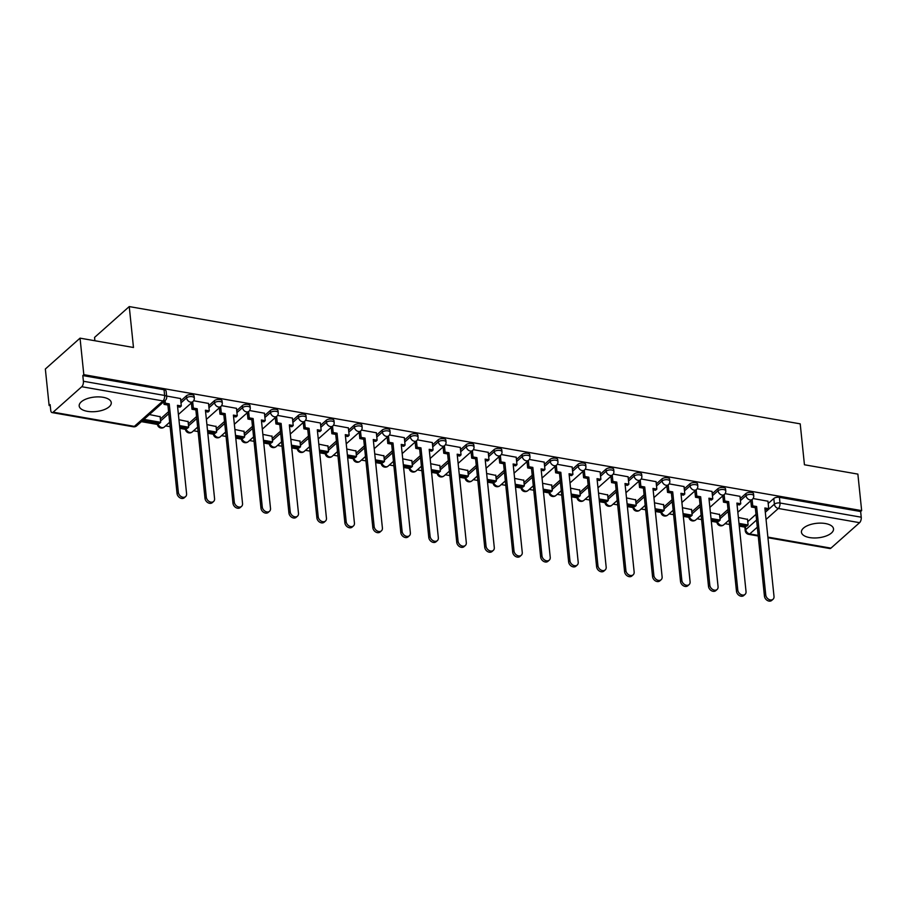 <?xml version="1.0" encoding="UTF-8"?>
<svg xmlns="http://www.w3.org/2000/svg" width="907" height="907" viewBox="0 0 907 907"><rect width="100%" height="100%" fill="white"/><g stroke="black" fill="none" stroke-linecap="round" stroke-linejoin="round"><path stroke-width="1.36" d="M87.344 411.325A16.122 7.279 174.1 0 0 103.647 409.851A16.122 7.279 174.1 0 0 111.266 402.651A16.122 7.279 174.1 0 0 103.115 397.3A16.122 7.279 174.1 0 0 86.811 398.774A16.122 7.279 174.1 0 0 79.192 405.973A16.122 7.279 174.1 0 0 87.344 411.325M809.588 537.568A16.122 7.279 174.1 0 0 825.892 536.082A16.122 7.279 174.1 0 0 833.522 528.894A16.122 7.279 174.1 0 0 825.37 523.532A16.122 7.279 174.1 0 0 809.055 525.017A16.122 7.279 174.1 0 0 801.437 532.205A16.122 7.279 174.1 0 0 809.588 537.568M194.098 396.03A4.138 1.871 174.1 0 0 192.001 394.658A4.138 1.871 174.1 0 0 186.4 395.826L186.604 397.844A4.138 1.871 -5.9 0 1 192.216 396.676A4.138 1.871 -5.9 0 1 194.302 398.048L194.098 396.03M222.068 400.917A4.138 1.871 174.1 0 0 219.982 399.545A4.138 1.871 174.1 0 0 214.369 400.713L214.574 402.731A4.138 1.871 -5.9 0 1 220.186 401.563A4.138 1.871 -5.9 0 1 222.272 402.935L222.068 400.917M250.037 405.803A4.138 1.871 174.1 0 0 247.951 404.431A4.138 1.871 174.1 0 0 242.339 405.61L242.543 407.628A4.138 1.871 -5.9 0 1 248.155 406.449A4.138 1.871 -5.9 0 1 250.241 407.821L250.037 405.803M278.007 410.701A4.138 1.871 174.1 0 0 275.921 409.318A4.138 1.871 174.1 0 0 270.309 410.497L270.524 412.515A4.138 1.871 -5.9 0 1 276.125 411.336A4.138 1.871 -5.9 0 1 278.222 412.719L278.007 410.701M305.976 415.587A4.138 1.871 174.1 0 0 303.89 414.216A4.138 1.871 174.1 0 0 298.278 415.383L298.494 417.401A4.138 1.871 -5.9 0 1 304.106 416.234A4.138 1.871 -5.9 0 1 306.192 417.605L305.976 415.587M333.957 420.474A4.138 1.871 174.1 0 0 331.86 419.102A4.138 1.871 174.1 0 0 326.259 420.27L326.463 422.288A4.138 1.871 -5.9 0 1 332.075 421.12A4.138 1.871 -5.9 0 1 334.161 422.492L333.957 420.474M361.927 425.36A4.138 1.871 174.1 0 0 359.841 423.988A4.138 1.871 174.1 0 0 354.229 425.156L354.433 427.174A4.138 1.871 -5.9 0 1 360.045 426.007A4.138 1.871 -5.9 0 1 362.131 427.378L361.927 425.36M389.897 430.247A4.138 1.871 174.1 0 0 387.811 428.875A4.138 1.871 174.1 0 0 382.198 430.054L382.403 432.072A4.138 1.871 -5.9 0 1 388.015 430.893A4.138 1.871 -5.9 0 1 390.101 432.265L389.897 430.247M417.866 435.145A4.138 1.871 174.1 0 0 415.78 433.761A4.138 1.871 174.1 0 0 410.168 434.941L410.383 436.959A4.138 1.871 -5.9 0 1 415.984 435.779A4.138 1.871 -5.9 0 1 418.082 437.163L417.866 435.145M445.836 440.031A4.138 1.871 174.1 0 0 443.75 438.659A4.138 1.871 174.1 0 0 438.138 439.827L438.353 441.845A4.138 1.871 -5.9 0 1 443.954 440.677A4.138 1.871 -5.9 0 1 446.051 442.049L445.836 440.031M473.817 444.918A4.138 1.871 174.1 0 0 471.719 443.546A4.138 1.871 174.1 0 0 466.119 444.713L466.323 446.732A4.138 1.871 -5.9 0 1 471.935 445.564A4.138 1.871 -5.9 0 1 474.021 446.936L473.817 444.918M501.786 449.804A4.138 1.871 174.1 0 0 499.689 448.432A4.138 1.871 174.1 0 0 494.088 449.611L494.292 451.629A4.138 1.871 -5.9 0 1 499.904 450.45A4.138 1.871 -5.9 0 1 501.99 451.822L501.786 449.804M529.756 454.702A4.138 1.871 174.1 0 0 527.67 453.319A4.138 1.871 174.1 0 0 522.058 454.498L522.262 456.516A4.138 1.871 -5.9 0 1 527.874 455.337A4.138 1.871 -5.9 0 1 529.96 456.72L529.756 454.702M557.726 459.588A4.138 1.871 174.1 0 0 555.64 458.216A4.138 1.871 174.1 0 0 550.027 459.384L550.243 461.402A4.138 1.871 -5.9 0 1 555.844 460.234A4.138 1.871 -5.9 0 1 557.941 461.606L557.726 459.588M585.695 464.475A4.138 1.871 174.1 0 0 583.609 463.103A4.138 1.871 174.1 0 0 577.997 464.271L578.212 466.289A4.138 1.871 -5.9 0 1 583.813 465.121A4.138 1.871 -5.9 0 1 585.911 466.493L585.695 464.475M613.676 469.361A4.138 1.871 174.1 0 0 611.579 467.989A4.138 1.871 174.1 0 0 605.978 469.157L606.182 471.175A4.138 1.871 -5.9 0 1 611.794 470.007A4.138 1.871 -5.9 0 1 613.88 471.379L613.676 469.361M641.646 474.248A4.138 1.871 174.1 0 0 639.548 472.876A4.138 1.871 174.1 0 0 633.948 474.055L634.152 476.073A4.138 1.871 -5.9 0 1 639.764 474.894A4.138 1.871 -5.9 0 1 641.85 476.266L641.646 474.248M669.615 479.145A4.138 1.871 174.1 0 0 667.529 477.762A4.138 1.871 174.1 0 0 661.917 478.941L662.121 480.959A4.138 1.871 -5.9 0 1 667.733 479.78A4.138 1.871 -5.9 0 1 669.819 481.163L669.615 479.145M697.585 484.032A4.138 1.871 174.1 0 0 695.499 482.66A4.138 1.871 174.1 0 0 689.887 483.828L690.091 485.846A4.138 1.871 -5.9 0 1 695.703 484.678A4.138 1.871 -5.9 0 1 697.8 486.05L697.585 484.032M725.555 488.918A4.138 1.871 174.1 0 0 723.469 487.547A4.138 1.871 174.1 0 0 717.856 488.714L718.072 490.732A4.138 1.871 -5.9 0 1 723.673 489.565A4.138 1.871 -5.9 0 1 725.77 490.936L725.555 488.918M753.536 493.805A4.138 1.871 174.1 0 0 751.438 492.433A4.138 1.871 174.1 0 0 745.826 493.612L746.042 495.63A4.138 1.871 -5.9 0 1 751.654 494.451A4.138 1.871 -5.9 0 1 753.74 495.823L753.536 493.805M80.043 338.152L133.476 347.494L129.248 306.577L800.212 423.852L804.441 464.769L857.875 474.112L861.65 510.618L83.818 374.67L80.043 338.152L45.35 369.013L49.125 405.52L50.248 405.724M141.39 421.653L157.467 424.453M165.596 425.882L170.131 426.675M179.835 428.365L185.436 429.351M193.565 430.768L198.1 431.562M207.816 433.263L213.406 434.238M221.535 435.655L226.07 436.448M235.786 438.149L241.375 439.124M249.504 440.541L254.051 441.335M263.756 443.035L269.356 444.011M277.485 445.439L282.02 446.233M291.725 447.922L297.326 448.908M305.455 450.325L309.99 451.119M319.695 452.82L325.296 453.795M333.425 455.212L337.96 456.006M347.676 457.706L353.265 458.681M361.394 460.098L365.929 460.892M375.645 462.593L381.235 463.568M389.364 464.996L393.91 465.79M403.615 467.479L409.204 468.454M417.333 469.883L421.88 470.676M431.585 472.366L437.185 473.352M445.314 474.769L449.849 475.563M459.554 477.263L465.155 478.238M473.284 479.656L477.819 480.449M487.535 482.15L493.125 483.125M501.254 484.542L505.789 485.336M515.505 487.036L521.094 488.011M529.223 489.44L533.769 490.233M543.474 491.923L549.064 492.909M557.193 494.326L561.739 495.12M571.444 496.821L577.045 497.796M585.174 499.213L589.709 500.006M599.414 501.707L605.014 502.682M613.143 504.099L617.678 504.893M627.395 506.594L632.984 507.569M641.113 508.997L645.648 509.791M655.364 511.48L660.954 512.455M669.083 513.884L673.618 514.677M683.334 516.366L688.923 517.353M697.052 518.77L701.599 519.564M711.303 521.264L716.904 522.239M725.033 523.656L729.568 524.45M739.273 526.151L744.874 527.126M94.895 340.749L94.555 337.427L129.248 306.577M49.125 405.52L50.134 404.624L50.724 410.315A4.138 1.961 -80.1 0 0 52.039 412.583A4.138 1.961 -80.1 0 0 53.128 412.186L81.755 386.722A4.138 1.961 -80.1 0 0 83.399 381.257L164.62 395.452A4.138 1.871 -5.9 0 1 166.707 396.824L166.117 391.144A4.138 1.871 -5.9 0 0 164.031 389.761L164.62 395.452A4.138 1.961 -80.1 0 1 162.977 400.928L81.755 386.722M83.818 374.67L82.809 375.566L83.399 381.257M747.753 521.661L755.985 514.337M768.184 503.487L773.807 498.499L774.397 504.179A4.138 1.871 -5.9 0 1 779.997 503.011L861.231 517.205A4.138 1.961 99.9 0 1 859.587 522.681L830.959 548.134A4.138 1.961 99.9 0 1 829.871 548.542L767.934 537.715M861.231 517.205L860.641 511.525L861.65 510.618M719.546 514.496L710.408 512.602M739.976 496.333L725.101 493.646M691.576 509.609L682.438 507.716M712.006 491.435L697.132 488.76M663.607 504.723L654.469 502.818M684.037 486.549L669.162 483.862M635.637 499.836L626.499 497.932M656.067 481.662L641.192 478.975M607.656 494.939L598.518 493.045M628.097 476.776L613.211 474.089M579.686 490.052L570.548 488.159M600.117 471.889L585.242 469.202M551.717 485.166L542.579 483.272M572.147 466.992L557.272 464.305M523.747 480.279L514.609 478.374M544.177 462.105L529.303 459.418M495.778 475.393L486.64 473.488M516.208 457.219L501.333 454.532M467.797 470.495L458.659 468.602M488.238 452.332L473.352 449.645M439.827 465.608L430.689 463.715M460.257 447.434L445.382 444.759M411.857 460.722L402.719 458.817M432.288 442.548L417.413 439.861M383.888 455.836L374.75 453.931M404.318 437.662L389.443 434.975M355.918 450.938L346.78 449.044M376.348 432.775L361.474 430.088M327.949 446.051L318.81 444.158M348.379 427.889L333.504 425.202M299.968 441.165L290.83 439.271M320.409 422.991L305.523 420.304M271.998 436.278L262.86 434.374M292.428 418.104L277.553 415.417M244.028 431.392L234.89 429.487M264.459 413.218L249.584 410.531M216.059 426.494L206.921 424.601M236.489 408.331L221.614 405.644M188.089 421.608L178.951 419.714M208.519 403.434L193.645 400.758M160.108 416.721L149.383 414.544M180.55 398.547L166.627 396.03M160.346 418.989L168.577 411.665M180.776 400.826L186.4 395.826M188.316 423.875L196.547 416.562M208.746 405.712L214.369 400.713M216.285 428.773L224.528 421.449M236.727 410.599L242.339 405.61M244.266 433.659L252.497 426.335M264.697 415.485L270.309 410.497M272.236 438.546L280.467 431.222M292.666 420.372L298.278 415.383M300.206 443.432L308.437 436.12M320.636 425.27L326.259 420.27M328.175 448.33L336.406 441.006M348.605 430.156L354.229 425.156M356.145 453.217L364.387 445.893M376.586 435.043L382.198 430.054M384.126 458.103L392.357 450.779M404.556 439.929L410.168 434.941M412.095 462.989L420.326 455.665M432.526 444.827L438.138 439.827M440.065 467.876L448.296 460.563M460.495 449.713L466.119 444.713M468.035 472.774L476.266 465.45M488.465 454.6L494.088 449.611M496.004 477.66L504.247 470.336M516.446 459.486L522.058 454.498M523.985 482.547L532.216 475.223M544.415 464.373L550.027 459.384M551.955 487.433L560.186 480.12M572.385 469.27L577.997 464.271M579.924 492.331L588.155 485.007M600.355 474.157L605.978 469.157M607.894 497.217L616.125 489.893M628.324 479.043L633.948 474.055M635.864 502.104L644.106 494.78M656.305 483.93L661.917 478.941M663.845 506.99L672.076 499.666M684.275 488.828L689.887 483.828M691.814 511.877L700.045 504.564M712.244 493.714L717.856 488.714M719.784 516.775L728.015 509.451M740.214 498.601L745.826 493.612M747.515 519.394L738.377 517.489M767.957 501.22L753.071 498.533M82.809 375.566L164.031 389.761M860.641 511.525L779.408 497.319A4.138 1.871 174.1 0 0 773.807 498.499M773.036 599.255L771.721 600.423A4.75 3.594 -131.6 0 1 767.345 600.468A4.75 3.594 -131.6 0 1 764.442 596.148L765.757 594.981A4.75 3.594 48.4 0 0 768.66 599.3A4.75 3.594 48.4 0 0 773.036 599.255A4.75 3.594 48.4 0 0 774.011 596.421L764.862 507.977L768.717 508.657L767.401 509.825L765.009 509.405M752.118 499.576L752.765 505.868L751.449 507.036L755.304 507.705L756.619 506.537L765.757 594.981M752.765 505.868L756.619 506.537M767.946 501.129L768.717 508.657M739.137 524.824L746.778 526.162L748.094 524.994L738.99 523.396M747.493 519.087L748.094 524.994M755.304 507.705L764.442 596.148M751.449 507.036L750.803 500.743M745.066 594.368L743.751 595.536A4.75 3.594 -131.6 0 1 739.375 595.582A4.75 3.594 -131.6 0 1 736.473 591.262L737.788 590.094A4.75 3.594 48.4 0 0 740.69 594.402A4.75 3.594 48.4 0 0 745.066 594.368A4.75 3.594 48.4 0 0 746.03 591.534L736.892 503.09L740.747 503.77L739.432 504.938L737.04 504.519M724.137 494.689L724.795 500.981L723.48 502.149L727.335 502.818L728.65 501.65L737.788 590.094M724.795 500.981L728.65 501.65M739.976 496.242L740.747 503.77M711.167 519.938L718.809 521.264L720.124 520.096L711.02 518.509M719.512 514.19L720.124 520.096M727.335 502.818L736.473 591.262M723.48 502.149L722.822 495.857M717.097 589.482L715.782 590.65A4.75 3.594 -131.6 0 1 711.394 590.684A4.75 3.594 -131.6 0 1 708.503 586.376L709.818 585.208A4.75 3.594 48.4 0 0 712.709 589.516A4.75 3.594 48.4 0 0 717.097 589.482A4.75 3.594 48.4 0 0 718.061 586.648L708.923 498.204L712.777 498.873L711.462 500.04L709.07 499.632M696.168 489.791L696.814 496.084L695.499 497.251L699.354 497.932L700.669 496.764L709.818 585.208M696.814 496.084L700.669 496.764M711.995 491.356L712.777 498.873M683.198 515.04L690.839 516.378L692.154 515.21L683.05 513.623M691.542 509.303L692.154 515.21M699.354 497.932L708.503 586.376M695.499 497.251L694.853 490.97M689.127 584.584L687.812 585.752A4.75 3.594 -131.6 0 1 683.424 585.797A4.75 3.594 -131.6 0 1 680.522 581.478L681.837 580.31A4.75 3.594 48.4 0 0 684.74 584.63A4.75 3.594 48.4 0 0 689.127 584.584A4.75 3.594 48.4 0 0 690.091 581.75L680.953 493.317L684.808 493.986L683.493 495.154L681.1 494.734M668.198 484.905L668.844 491.197L667.529 492.365L671.384 493.045L672.699 491.866L681.837 580.31M668.844 491.197L672.699 491.866M684.025 486.469L684.808 493.986M655.228 510.153L662.87 511.491L664.185 510.324L655.081 508.736M663.573 504.417L664.185 510.324M671.384 493.045L680.522 581.478M667.529 492.365L666.883 486.073M661.158 579.698L659.842 580.865A4.75 3.594 -131.6 0 1 655.455 580.911A4.75 3.594 -131.6 0 1 652.552 576.591L653.868 575.423A4.75 3.594 48.4 0 0 656.77 579.743A4.75 3.594 48.4 0 0 661.158 579.698A4.75 3.594 48.4 0 0 662.121 576.863L652.983 488.42L656.838 489.1L655.523 490.268L653.131 489.848M640.229 480.018L640.875 486.311L639.56 487.478L643.414 488.147L644.73 486.98L653.868 575.423M640.875 486.311L644.73 486.98M656.056 481.572L656.838 489.1M627.247 505.267L634.9 506.605L636.215 505.437L627.1 503.839M635.603 499.53L636.215 505.437M643.414 488.147L652.552 576.591M639.56 487.478L638.913 481.186M633.177 574.811L631.873 575.979A4.75 3.594 -131.6 0 1 627.485 576.024A4.75 3.594 -131.6 0 1 624.583 571.705L625.898 570.537A4.75 3.594 48.4 0 0 628.8 574.857A4.75 3.594 48.4 0 0 633.177 574.811A4.75 3.594 48.4 0 0 634.152 571.977L625.002 483.533L628.857 484.213L627.542 485.381L625.15 484.962M612.259 475.132L612.905 481.424L611.59 482.592L615.445 483.261L616.76 482.093L625.898 570.537M612.905 481.424L616.76 482.093M628.086 476.685L628.857 484.213M599.278 500.381L606.93 501.718L608.234 500.539L599.13 498.952M607.633 494.632L608.234 500.539M615.445 483.261L624.583 571.705M611.59 482.592L610.944 476.3M605.207 569.925L603.892 571.093A4.75 3.594 -131.6 0 1 599.516 571.127A4.75 3.594 -131.6 0 1 596.613 566.818L597.928 565.651A4.75 3.594 48.4 0 0 600.831 569.959A4.75 3.594 48.4 0 0 605.207 569.925A4.75 3.594 48.4 0 0 606.171 567.09L597.033 478.647L600.888 479.315L599.572 480.495L597.18 480.075M584.278 470.245L584.936 476.526L583.62 477.706L587.475 478.374L588.79 477.207L597.928 565.651M584.936 476.526L588.79 477.207M600.117 471.799L600.888 479.315M571.308 495.494L578.949 496.821L580.265 495.653L571.161 494.066M579.652 489.746L580.265 495.653M587.475 478.374L596.613 566.818M583.62 477.706L582.963 471.413M577.237 565.027L575.922 566.206A4.75 3.594 -131.6 0 1 571.535 566.24A4.75 3.594 -131.6 0 1 568.644 561.932L569.959 560.753A4.75 3.594 48.4 0 0 572.85 565.072A4.75 3.594 48.4 0 0 577.237 565.027A4.75 3.594 48.4 0 0 578.201 562.204L569.063 473.76L572.918 474.429L571.603 475.597L569.211 475.177M556.308 465.348L556.955 471.64L555.64 472.808L559.506 473.488L560.821 472.32L569.959 560.753M556.955 471.64L560.821 472.32M572.136 466.912L572.918 474.429M543.338 490.596L550.98 491.934L552.295 490.766L543.191 489.179M551.683 484.86L552.295 490.766M559.506 473.488L568.644 561.932M555.64 472.808L554.993 466.515M549.268 560.141L547.953 561.308A4.75 3.594 -131.6 0 1 543.565 561.354A4.75 3.594 -131.6 0 1 540.663 557.034L541.978 555.866A4.75 3.594 48.4 0 0 544.88 560.186A4.75 3.594 48.4 0 0 549.268 560.141A4.75 3.594 48.4 0 0 550.232 557.306L541.094 468.874L544.948 469.543L543.633 470.71L541.241 470.291M528.339 460.461L528.985 466.754L527.67 467.921L531.525 468.602L532.84 467.422L541.978 555.866M528.985 466.754L532.84 467.422M544.166 462.014L544.948 469.543M515.369 485.71L523.01 487.048L524.325 485.88L515.221 484.281M523.713 479.973L524.325 485.88M531.525 468.602L540.663 557.034M527.67 467.921L527.024 461.629M521.298 555.254L519.983 556.422A4.75 3.594 -131.6 0 1 515.595 556.467A4.75 3.594 -131.6 0 1 512.693 552.148L514.008 550.98A4.75 3.594 48.4 0 0 516.911 555.299A4.75 3.594 48.4 0 0 521.298 555.254A4.75 3.594 48.4 0 0 522.262 552.42L513.124 463.976L516.979 464.656L515.664 465.824L513.271 465.404M500.369 455.575L501.015 461.867L499.7 463.035L503.555 463.704L504.87 462.536L514.008 550.98M501.015 461.867L504.87 462.536M516.196 457.128L516.979 464.656M487.399 480.823L495.041 482.161L496.356 480.993L487.252 479.395M495.744 475.087L496.356 480.993M503.555 463.704L512.693 552.148M499.7 463.035L499.054 456.743M493.329 550.368L492.013 551.535A4.75 3.594 -131.6 0 1 487.626 551.581A4.75 3.594 -131.6 0 1 484.723 547.261L486.039 546.093A4.75 3.594 48.4 0 0 488.941 550.402A4.75 3.594 48.4 0 0 493.329 550.368A4.75 3.594 48.4 0 0 494.292 547.533L485.143 459.089L488.998 459.77L487.683 460.937L485.29 460.518M472.4 450.688L473.046 456.969L471.731 458.148L475.585 458.817L476.901 457.65L486.039 546.093M473.046 456.969L476.901 457.65M488.227 452.242L488.998 459.77M459.418 475.937L467.071 477.263L468.386 476.096L459.271 474.508M467.774 470.189L468.386 476.096M475.585 458.817L484.723 547.261M471.731 458.148L471.084 451.856M465.348 545.481L464.033 546.649A4.75 3.594 -131.6 0 1 459.656 546.683A4.75 3.594 -131.6 0 1 456.754 542.375L458.069 541.207A4.75 3.594 48.4 0 0 460.971 545.515A4.75 3.594 48.4 0 0 465.348 545.481A4.75 3.594 48.4 0 0 466.311 542.647L457.173 454.203L461.028 454.872L459.713 456.04L457.321 455.631M444.419 445.791L445.076 452.083L443.761 453.251L447.616 453.931L448.931 452.763L458.069 541.207M445.076 452.083L448.931 452.763M460.257 447.355L461.028 454.872M431.449 471.039L439.09 472.377L440.405 471.209L431.301 469.622M439.793 465.302L440.405 471.209M447.616 453.931L456.754 542.375M443.761 453.251L443.104 446.97M437.378 540.583L436.063 541.751A4.75 3.594 -131.6 0 1 431.687 541.796A4.75 3.594 -131.6 0 1 428.784 537.477L430.099 536.309A4.75 3.594 48.4 0 0 432.99 540.629A4.75 3.594 48.4 0 0 437.378 540.583A4.75 3.594 48.4 0 0 438.342 537.749L429.204 449.316L433.058 449.985L431.743 451.153L429.351 450.734M416.449 440.904L417.107 447.196L415.791 448.364L419.646 449.044L420.961 447.865L430.099 536.309M417.107 447.196L420.961 447.865M432.288 442.469L433.058 449.985M403.479 466.153L411.12 467.49L412.436 466.323L403.332 464.735M411.823 460.416L412.436 466.323M419.646 449.044L428.784 537.477M415.791 448.364L415.134 442.072M409.408 535.697L408.093 536.865A4.75 3.594 -131.6 0 1 403.706 536.91A4.75 3.594 -131.6 0 1 400.803 532.59L402.118 531.423A4.75 3.594 48.4 0 0 405.021 535.742A4.75 3.594 48.4 0 0 409.408 535.697A4.75 3.594 48.4 0 0 410.372 532.863L401.234 444.419L405.089 445.099L403.774 446.267L401.382 445.847M388.479 436.018L389.126 442.31L387.811 443.478L391.665 444.147L392.98 442.979L402.118 531.423M389.126 442.31L392.98 442.979M404.307 437.571L405.089 445.099M375.509 461.266L383.151 462.604L384.466 461.436L375.362 459.838M383.854 455.529L384.466 461.436M391.665 444.147L400.803 532.59M387.811 443.478L387.164 437.185M381.439 530.81L380.124 531.978A4.75 3.594 -131.6 0 1 375.736 532.024A4.75 3.594 -131.6 0 1 372.834 527.704L374.149 526.536A4.75 3.594 48.4 0 0 377.051 530.856A4.75 3.594 48.4 0 0 381.439 530.81A4.75 3.594 48.4 0 0 382.403 527.976L373.265 439.532L377.119 440.212L375.804 441.38L373.412 440.961M360.51 431.131L361.156 437.423L359.841 438.591L363.696 439.26L365.011 438.092L374.149 526.536M361.156 437.423L365.011 438.092M376.337 432.684L377.119 440.212M347.54 456.38L355.181 457.718L356.496 456.538L347.392 454.951M355.884 450.632L356.496 456.538M363.696 439.26L372.834 527.704M359.841 438.591L359.195 432.299M353.469 525.924L352.154 527.092A4.75 3.594 -131.6 0 1 347.766 527.126A4.75 3.594 -131.6 0 1 344.864 522.817L346.179 521.65A4.75 3.594 48.4 0 0 349.082 525.958A4.75 3.594 48.4 0 0 353.469 525.924A4.75 3.594 48.4 0 0 354.433 523.09L345.284 434.646L349.138 435.315L347.835 436.494L345.431 436.074M332.54 426.245L333.186 432.526L331.871 433.705L335.726 434.374L337.041 433.206L346.179 521.65M333.186 432.526L337.041 433.206M348.367 427.798L349.138 435.315M319.559 451.493L327.212 452.82L328.527 451.652L319.411 450.065M327.915 445.745L328.527 451.652M335.726 434.374L344.864 522.817M331.871 433.705L331.225 427.412M325.488 521.026L324.173 522.205A4.75 3.594 -131.6 0 1 319.797 522.239A4.75 3.594 -131.6 0 1 316.894 517.931L318.21 516.752A4.75 3.594 48.4 0 0 321.112 521.072A4.75 3.594 48.4 0 0 325.488 521.026A4.75 3.594 48.4 0 0 326.452 518.203L317.314 429.759L321.169 430.428L319.854 431.596L317.461 431.176M304.559 421.347L305.217 427.639L303.902 428.807L307.756 429.487L309.072 428.319L318.21 516.752M305.217 427.639L309.072 428.319M320.398 422.911L321.169 430.428M291.589 446.595L299.231 447.933L300.546 446.766L291.442 445.178M299.945 440.859L300.546 446.766M307.756 429.487L316.894 517.931M303.902 428.807L303.244 422.515M297.519 516.14L296.204 517.307A4.75 3.594 -131.6 0 1 291.827 517.353A4.75 3.594 -131.6 0 1 288.925 513.033L290.24 511.865A4.75 3.594 48.4 0 0 293.142 516.185A4.75 3.594 48.4 0 0 297.519 516.14A4.75 3.594 48.4 0 0 298.482 513.305L289.344 424.873L293.199 425.542L291.884 426.709L289.492 426.29M276.59 416.46L277.247 422.753L275.932 423.92L279.787 424.601L281.102 423.422L290.24 511.865M277.247 422.753L281.102 423.422M292.428 418.014L293.199 425.542M263.62 441.709L271.261 443.047L272.576 441.879L263.472 440.28M271.964 435.972L272.576 441.879M279.787 424.601L288.925 513.033M275.932 423.92L275.275 417.628M269.549 511.253L268.234 512.421A4.75 3.594 -131.6 0 1 263.846 512.466A4.75 3.594 -131.6 0 1 260.955 508.147L262.27 506.979A4.75 3.594 48.4 0 0 265.161 511.299A4.75 3.594 48.4 0 0 269.549 511.253A4.75 3.594 48.4 0 0 270.513 508.419L261.375 419.975L265.229 420.655L263.914 421.823L261.522 421.404M248.62 411.574L249.266 417.866L247.951 419.034L251.806 419.703L253.121 418.535L262.27 506.979M249.266 417.866L253.121 418.535M264.447 413.127L265.229 420.655M235.65 436.823L243.291 438.16L244.607 436.993L235.503 435.394M243.994 431.086L244.607 436.993M251.806 419.703L260.955 508.147M247.951 419.034L247.305 412.742M241.579 506.367L240.264 507.535A4.75 3.594 -131.6 0 1 235.877 507.58A4.75 3.594 -131.6 0 1 232.974 503.26L234.289 502.093A4.75 3.594 48.4 0 0 237.192 506.401A4.75 3.594 48.4 0 0 241.579 506.367A4.75 3.594 48.4 0 0 242.543 503.532L233.405 415.089L237.26 415.769L235.945 416.937L233.553 416.517M220.65 406.687L221.297 412.968L219.982 414.148L223.836 414.816L225.151 413.649L234.289 502.093M221.297 412.968L225.151 413.649M236.478 408.241L237.26 415.769M207.68 431.936L215.322 433.263L216.637 432.095L207.533 430.508M216.025 426.188L216.637 432.095M223.836 414.816L232.974 503.26M219.982 414.148L219.335 407.855M213.61 501.48L212.295 502.648A4.75 3.594 -131.6 0 1 207.907 502.682A4.75 3.594 -131.6 0 1 205.005 498.374L206.32 497.206A4.75 3.594 48.4 0 0 209.222 501.514A4.75 3.594 48.4 0 0 213.61 501.48A4.75 3.594 48.4 0 0 214.574 498.646L205.424 410.202L209.29 410.871L207.975 412.039L205.572 411.631M192.681 401.79L193.327 408.082L192.012 409.25L195.867 409.93L197.182 408.762L206.32 497.206M193.327 408.082L197.182 408.762M208.508 403.354L209.29 410.871M179.699 427.038L187.352 428.376L188.667 427.208L179.552 425.621M188.055 421.302L188.667 427.208M195.867 409.93L205.005 498.374M192.012 409.25L191.366 402.969M185.629 496.583L184.314 497.75A4.75 3.594 -131.6 0 1 179.937 497.796A4.75 3.594 -131.6 0 1 177.035 493.476L178.35 492.308A4.75 3.594 48.4 0 0 181.253 496.628A4.75 3.594 48.4 0 0 185.629 496.583A4.75 3.594 48.4 0 0 186.593 493.748L177.455 405.316L181.309 405.985L179.994 407.152L177.602 406.733M165.085 400.577L165.357 403.196L164.042 404.363L167.897 405.044L169.212 403.864L178.35 492.308M165.357 403.196L169.212 403.864M180.538 398.468L181.309 405.985M143.419 420.701L159.371 423.49L160.686 422.322L144.735 419.533L143.419 420.701L143.34 419.918M144.655 418.751L144.735 419.533M160.085 416.415L160.686 422.322M167.897 405.044L177.035 493.476M164.042 404.363L163.77 401.744M53.128 412.186L134.349 426.381L162.977 400.928A4.138 3.129 48.4 0 0 165.346 400.338A4.138 4.138 0 0 0 166.707 396.824M745.384 525.913L745.769 529.643L756.574 520.028M765.304 512.262L774.397 504.179A4.138 3.129 -131.6 0 0 778.353 508.476L766.052 519.428M757.311 527.194L749.726 533.94L758.161 535.413M767.878 537.103L830.959 548.134M859.587 522.681L778.353 508.476A4.138 1.961 -80.1 0 0 779.997 503.011L779.408 497.319M160.55 421.007L168.793 413.683M180.992 402.844L186.604 397.844A4.138 3.129 48.4 0 0 190.572 402.141A4.138 3.129 -131.6 0 0 192.942 401.563A4.138 4.138 0 0 0 194.302 398.048M188.531 425.893L196.762 418.58M208.961 407.731L214.574 402.731A4.138 3.129 48.4 0 0 218.542 407.028A4.138 3.129 -131.6 0 0 220.911 406.449A4.138 4.138 0 0 0 222.272 402.935M216.501 430.791L224.732 423.467M236.931 412.617L242.543 407.628A4.138 3.129 48.4 0 0 246.511 411.925A4.138 3.129 -131.6 0 0 248.881 411.336A4.138 4.138 0 0 0 250.241 407.821M244.471 435.677L252.702 428.353M264.901 417.503L270.524 412.515A4.138 3.129 48.4 0 0 274.481 416.812A4.138 3.129 -131.6 0 0 276.85 416.234A4.138 4.138 0 0 0 278.222 412.719M272.44 440.564L280.671 433.24M292.87 422.39L298.494 417.401A4.138 3.129 48.4 0 0 302.462 421.698A4.138 3.129 -131.6 0 0 304.82 421.12A4.138 4.138 0 0 0 306.192 417.605M300.41 445.45L308.652 438.138M320.851 427.288L326.463 422.288A4.138 3.129 48.4 0 0 330.431 426.585A4.138 3.129 -131.6 0 0 332.801 426.007A4.138 4.138 0 0 0 334.161 422.492M328.391 450.348L336.622 443.024M348.821 432.174L354.433 427.174A4.138 3.129 48.4 0 0 358.401 431.471A4.138 3.129 -131.6 0 0 360.771 430.893A4.138 4.138 0 0 0 362.131 427.378M356.36 455.235L364.591 447.911M376.79 437.061L382.403 432.072A4.138 3.129 48.4 0 0 386.371 436.369A4.138 3.129 -131.6 0 0 388.74 435.779A4.138 4.138 0 0 0 390.101 432.265M384.33 460.121L392.561 452.797M404.76 441.947L410.383 436.959A4.138 3.129 48.4 0 0 414.34 441.255A4.138 3.129 -131.6 0 0 416.71 440.677A4.138 4.138 0 0 0 418.082 437.163M412.3 465.008L420.531 457.684M432.73 446.845L438.353 441.845A4.138 3.129 48.4 0 0 442.321 446.142A4.138 3.129 -131.6 0 0 444.679 445.564A4.138 4.138 0 0 0 446.051 442.049M440.269 469.894L448.512 462.581M460.711 451.731L466.323 446.732A4.138 3.129 48.4 0 0 470.291 451.028A4.138 3.129 -131.6 0 0 472.66 450.45A4.138 4.138 0 0 0 474.021 446.936M468.25 474.792L476.481 467.468M488.68 456.618L494.292 451.629A4.138 3.129 48.4 0 0 498.26 455.926A4.138 3.129 -131.6 0 0 500.63 455.337A4.138 4.138 0 0 0 501.99 451.822M496.22 479.678L504.451 472.354M516.65 461.504L522.262 456.516A4.138 3.129 48.4 0 0 526.23 460.813A4.138 3.129 -131.6 0 0 528.6 460.234A4.138 4.138 0 0 0 529.96 456.72M521.604 486.798L521.661 486.81A4.138 3.129 48.4 0 0 525.572 491.152A4.138 3.129 48.4 0 0 527.942 490.574A4.138 4.138 0 0 1 521.083 487.909A4.138 1.871 -5.9 0 1 521.616 486.855M524.189 484.565L532.42 477.241M544.619 466.391L550.243 461.402A4.138 3.129 48.4 0 0 554.2 465.699A4.138 3.129 -131.6 0 0 556.569 465.121A4.138 4.138 0 0 0 557.941 461.606M552.159 489.451L560.39 482.139M572.589 471.289L578.212 466.289A4.138 3.129 48.4 0 0 582.169 470.586A4.138 3.129 -131.6 0 0 584.539 470.007A4.138 4.138 0 0 0 585.911 466.493M580.129 494.349L588.371 487.025M600.57 476.175L606.182 471.175A4.138 3.129 48.4 0 0 610.15 475.472A4.138 3.129 -131.6 0 0 612.52 474.894A4.138 4.138 0 0 0 613.88 471.379M608.109 499.235L616.341 491.911M628.54 481.061L634.152 476.073A4.138 3.129 48.4 0 0 638.12 480.37A4.138 3.129 -131.6 0 0 640.489 479.78A4.138 4.138 0 0 0 641.85 476.266M636.079 504.122L644.31 496.798M656.509 485.948L662.121 480.959A4.138 3.129 48.4 0 0 666.089 485.256A4.138 3.129 -131.6 0 0 668.459 484.678A4.138 4.138 0 0 0 669.819 481.163M664.049 509.008L672.28 501.684M684.479 490.846L690.091 485.846A4.138 3.129 48.4 0 0 694.059 490.143A4.138 3.129 -131.6 0 0 696.429 489.565A4.138 4.138 0 0 0 697.8 486.05M692.018 513.895L700.249 506.582M712.448 495.732L718.072 490.732A4.138 3.129 48.4 0 0 722.029 495.029A4.138 3.129 -131.6 0 0 724.398 494.451A4.138 4.138 0 0 0 725.77 490.936M719.988 518.793L728.23 511.469M740.429 500.619L746.042 495.63A4.138 3.129 48.4 0 0 750.01 499.927A4.138 3.129 -131.6 0 0 752.379 499.338A4.138 4.138 0 0 0 753.74 495.823M716.893 522.137A4.138 1.871 -5.9 0 1 717.414 521.083A4.138 3.129 48.4 0 0 721.382 525.38A4.138 3.129 48.4 0 0 723.752 524.802A4.138 4.138 0 0 1 716.893 522.137L716.757 520.913M688.912 517.239A4.138 1.871 -5.9 0 1 689.445 516.196A4.138 3.129 48.4 0 0 693.413 520.493A4.138 3.129 48.4 0 0 695.771 519.904A4.138 4.138 0 0 1 688.912 517.239L688.787 516.026M660.942 512.353A4.138 1.871 -5.9 0 1 661.475 511.299A4.138 3.129 48.4 0 0 665.432 515.595A4.138 3.129 48.4 0 0 667.801 515.017A4.138 4.138 0 0 1 660.942 512.353L660.818 511.129M632.973 507.467A4.138 1.871 -5.9 0 1 633.494 506.412A4.138 3.129 48.4 0 0 637.462 510.709A4.138 3.129 48.4 0 0 639.832 510.131A4.138 4.138 0 0 1 632.973 507.467L632.848 506.242M605.003 502.58A4.138 1.871 -5.9 0 1 605.525 501.526A4.138 3.129 48.4 0 0 609.493 505.823A4.138 3.129 48.4 0 0 611.862 505.244A4.138 4.138 0 0 1 605.003 502.58L604.878 501.356M577.033 497.694A4.138 1.871 -5.9 0 1 577.555 496.639A4.138 3.129 48.4 0 0 581.523 500.936A4.138 3.129 48.4 0 0 583.893 500.358A4.138 4.138 0 0 1 577.033 497.694L576.897 496.469M549.052 492.796A4.138 1.871 -5.9 0 1 549.585 491.753A4.138 3.129 48.4 0 0 553.553 496.05A4.138 3.129 48.4 0 0 555.923 495.46A4.138 4.138 0 0 1 549.052 492.796L548.928 491.583M493.113 483.023A4.138 1.871 -5.9 0 1 493.635 481.968A4.138 3.129 48.4 0 0 497.603 486.265A4.138 3.129 48.4 0 0 499.972 485.687A4.138 4.138 0 0 1 493.113 483.023L492.989 481.798M465.144 478.136A4.138 1.871 -5.9 0 1 465.665 477.082A4.138 3.129 48.4 0 0 469.633 481.379A4.138 3.129 48.4 0 0 472.003 480.801A4.138 4.138 0 0 1 465.144 478.136L465.019 476.912M437.174 473.239A4.138 1.871 -5.9 0 1 437.696 472.196A4.138 3.129 48.4 0 0 441.664 476.492A4.138 3.129 48.4 0 0 444.033 475.903A4.138 4.138 0 0 1 437.174 473.239L437.038 472.025M409.193 468.352A4.138 1.871 -5.9 0 1 409.726 467.298A4.138 3.129 48.4 0 0 413.694 471.595A4.138 3.129 48.4 0 0 416.064 471.016A4.138 4.138 0 0 1 409.193 468.352L409.068 467.128M381.223 463.466A4.138 1.871 -5.9 0 1 381.756 462.411A4.138 3.129 48.4 0 0 385.713 466.708A4.138 3.129 48.4 0 0 388.083 466.13A4.138 4.138 0 0 1 381.223 463.466L381.099 462.241M353.254 458.579A4.138 1.871 -5.9 0 1 353.775 457.525A4.138 3.129 48.4 0 0 357.743 461.822A4.138 3.129 48.4 0 0 360.113 461.244A4.138 4.138 0 0 1 353.254 458.579L353.129 457.355M325.284 453.693A4.138 1.871 -5.9 0 1 325.806 452.638A4.138 3.129 48.4 0 0 329.774 456.935A4.138 3.129 48.4 0 0 332.143 456.357A4.138 4.138 0 0 1 325.284 453.693L325.16 452.468M297.315 448.795A4.138 1.871 -5.9 0 1 297.836 447.752A4.138 3.129 48.4 0 0 301.804 452.037A4.138 3.129 48.4 0 0 304.174 451.459A4.138 4.138 0 0 1 297.315 448.795L297.179 447.582M269.334 443.908A4.138 1.871 -5.9 0 1 269.867 442.854A4.138 3.129 48.4 0 0 273.835 447.151A4.138 3.129 48.4 0 0 276.204 446.573A4.138 4.138 0 0 1 269.334 443.908L269.209 442.684M241.364 439.022A4.138 1.871 -5.9 0 1 241.897 437.968A4.138 3.129 48.4 0 0 245.854 442.265A4.138 3.129 48.4 0 0 248.223 441.686A4.138 4.138 0 0 1 241.364 439.022L241.239 437.798M213.394 434.136A4.138 1.871 -5.9 0 1 213.927 433.081A4.138 3.129 48.4 0 0 217.884 437.378A4.138 3.129 48.4 0 0 220.254 436.8A4.138 4.138 0 0 1 213.394 434.136L213.27 432.911M185.425 429.238A4.138 1.871 -5.9 0 1 185.946 428.195A4.138 3.129 48.4 0 0 189.914 432.492A4.138 3.129 48.4 0 0 192.284 431.902A4.138 4.138 0 0 1 185.425 429.238L185.3 428.025M157.455 424.351A4.138 1.871 -5.9 0 1 157.977 423.297A4.138 3.129 48.4 0 0 161.945 427.594A4.138 3.129 48.4 0 0 164.314 427.016A4.138 4.138 0 0 1 157.455 424.351L157.33 423.127M744.738 525.799L745.237 530.697A4.138 1.871 -5.9 0 1 745.769 529.643A4.138 3.129 -131.6 0 0 749.726 533.94A4.138 1.961 99.9 0 1 748.638 534.336L758.229 536.014M136.719 425.802A4.138 3.129 48.4 0 1 134.349 426.381A4.138 1.961 99.9 0 1 133.261 426.778A4.138 4.138 0 0 0 136.719 425.802L165.346 400.338M752.379 499.338L737.844 512.262M729.115 520.028L723.752 524.802M520.958 486.685L521.083 487.909M724.398 494.451L709.875 507.376M701.134 515.142L695.771 519.904M696.429 489.565L681.894 502.489M673.164 510.256L667.801 515.017M668.459 484.678L653.924 497.603M645.194 505.358L639.832 510.131M640.489 479.78L625.955 492.705M617.225 500.471L611.862 505.244M612.52 474.894L597.985 487.819M589.255 495.585L583.893 500.358M584.539 470.007L570.015 482.932M561.274 490.698L555.923 495.46M556.569 465.121L542.035 478.046M533.305 485.812L527.942 490.574M528.6 460.234L514.065 473.148M505.335 480.914L499.972 485.687M500.63 455.337L486.095 468.261M477.365 476.028L472.003 480.801M472.66 450.45L458.126 463.375M449.396 471.141L444.033 475.903M444.679 445.564L430.156 458.488M421.415 466.255L416.064 471.016M416.71 440.677L402.175 453.602M393.445 461.357L388.083 466.13M388.74 435.779L374.206 448.704M365.476 456.47L360.113 461.244M360.771 430.893L346.236 443.818M337.506 451.584L332.143 456.357M332.801 426.007L318.266 438.931M309.536 446.697L304.174 451.459M304.82 421.12L290.297 434.045M281.555 441.811L276.204 446.573M276.85 416.234L262.316 429.147M253.586 436.913L248.223 441.686M248.881 411.336L234.346 424.261M225.616 432.027L220.254 436.8M220.911 406.449L206.377 419.374M197.647 427.14L192.284 431.902M192.942 401.563L178.407 414.488M169.677 422.254L164.314 427.016M52.039 412.583L133.261 426.778M745.237 530.697A4.138 4.138 0 0 0 748.638 534.336"/></g></svg>
